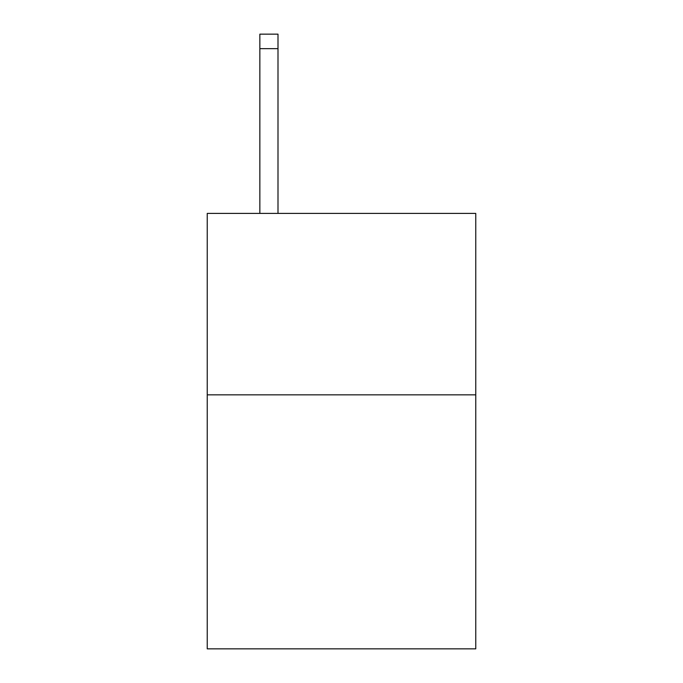 <?xml version="1.0" encoding="UTF-8"?>
<svg xmlns="http://www.w3.org/2000/svg" width="683" height="683" viewBox="0 0 683 683"><rect width="100%" height="100%" fill="white"/><g stroke="black" fill="none" stroke-linecap="round" stroke-linejoin="round"><path stroke-width="1.02" d="M475.761 394.842L475.761 648.85L207.239 648.85L207.239 213.403L475.761 213.403L475.761 394.842L207.239 394.842M277.998 213.403L277.998 48.664L259.856 48.664L259.856 34.15L277.998 34.15L277.998 48.664M259.856 213.403L259.856 48.664"/></g></svg>
